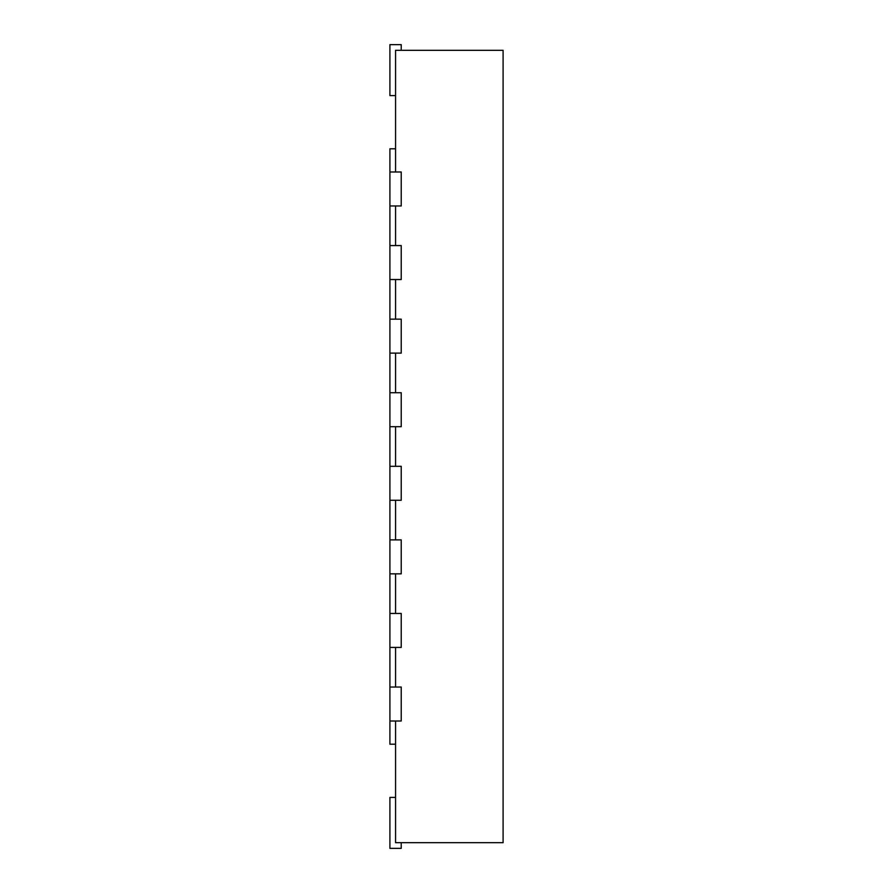<?xml version="1.0" encoding="UTF-8"?>
<svg xmlns="http://www.w3.org/2000/svg" width="893" height="893" viewBox="0 0 893 893"><rect width="100%" height="100%" fill="white"/><g stroke="black" fill="none" stroke-linecap="round" stroke-linejoin="round"><path stroke-width="1.34" d="M395.566 171.992L395.566 50.309L503.094 50.309L503.094 842.691L395.566 842.691L395.566 721.008M395.566 205.959L395.566 245.575M395.566 279.531L395.566 319.158M395.566 353.115L395.566 392.73M395.566 426.687L395.566 466.313M395.566 500.27L395.566 539.885M395.566 573.842L395.566 613.469M395.566 647.425L395.566 687.041M389.906 171.992L389.906 205.959L401.225 205.959L401.225 171.992L389.906 171.992L389.906 148.796L395.566 148.796M389.906 205.959L389.906 245.575L401.225 245.575L401.225 279.531L389.906 279.531L389.906 319.158L401.225 319.158L401.225 353.115L389.906 353.115L389.906 392.73L401.225 392.73L401.225 426.687L389.906 426.687L389.906 466.313L401.225 466.313L401.225 500.27L389.906 500.27L389.906 539.885L401.225 539.885L401.225 573.842L389.906 573.842L389.906 613.469L401.225 613.469L401.225 647.425L389.906 647.425L389.906 687.041L401.225 687.041L401.225 721.008L389.906 721.008L389.906 744.204L395.566 744.204M389.906 687.041L389.906 721.008M389.906 613.469L389.906 647.425M389.906 539.885L389.906 573.842M389.906 466.313L389.906 500.27M389.906 392.73L389.906 426.687M389.906 319.158L389.906 353.115M389.906 245.575L389.906 279.531M401.225 842.691L401.225 848.35L389.906 848.35L389.906 797.416L395.566 797.416M395.566 95.584L389.906 95.584L389.906 44.65L401.225 44.65L401.225 50.309"/></g></svg>
